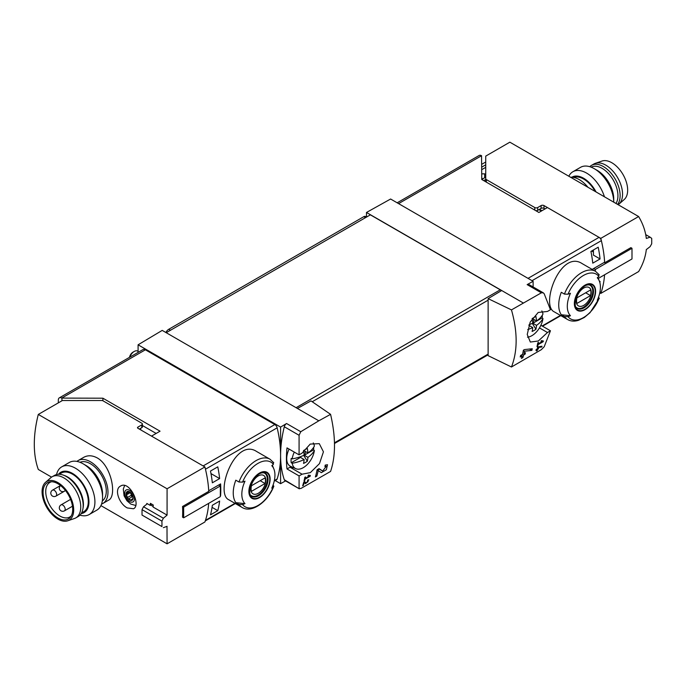 <?xml version="1.0" encoding="UTF-8"?>
<svg xmlns="http://www.w3.org/2000/svg" width="686" height="686" viewBox="0 0 686 686"><rect width="100%" height="100%" fill="white"/><g stroke="black" fill="none" stroke-linecap="round" stroke-linejoin="round"><path stroke-width="1.03" d="M309.317 476.058L305.253 478.408A103.174 59.571 -120 0 0 305.553 476.899L304.824 477.319A103.174 59.571 60 0 1 304.018 481.058L304.747 480.637A103.174 59.571 -120 0 0 305.09 479.154L310.201 476.204A103.174 59.571 -120 0 0 310.364 475.458L308.434 475.124L307.997 475.835L309.317 476.058L308.246 475.441M330.575 414.335L318.81 420.81L297.424 408.462L310.99 400.898L330.575 414.335C335.797 436.956 335.797 455.984 330.575 471.428L300.768 488.552L299.079 488.269L299.079 475.921L302.063 474.198L289.989 467.226A17.536 10.127 120 0 0 293.805 467.792M318.81 420.81L300.768 431.717L286.559 423.519L280.591 427.086L138.092 344.809L138.092 352.381M302.063 474.198L310.364 472.62L319.487 463.59L323.44 451.825L319.282 443.653L310.226 444.082L302.063 453.137L299.079 454.861L299.079 435.284L300.768 431.717M299.353 488.835L284.296 479.737A3.439 1.989 120 0 0 284.887 480.5L299.345 488.844M326.262 466.386L322.643 471.042L319.076 468.632L317.078 469.79A103.174 59.571 60 0 1 315.38 476.95L316.838 476.11A103.174 59.571 -120 0 0 318.227 470.562L321.331 472.671L326.347 469.738L327.514 464.731L325.224 465.082A103.174 59.571 60 0 1 324.932 466.6L326.262 466.386L325.104 465.717M304.198 482.695L305.63 483.681L308.863 479.788L307.757 479.994A103.174 59.571 60 0 1 307.56 480.723C308.606 481.178 308.185 481.889 306.29 482.867L304.687 481.769L303.684 482.344A103.174 59.571 60 0 1 302.646 485.817L303.375 485.396A103.174 59.571 -120 0 0 304.198 482.695L303.675 482.395M306.29 482.867L304.533 481.855L306.29 482.867M307.68 480.294L308.203 480.594L307.56 480.723M541.751 347.013A103.174 59.571 -120 0 0 541.991 346.224L537.695 347.022A103.174 59.571 60 0 1 537.129 349.028L536.152 349.594A103.174 59.571 60 0 1 535.938 350.306L536.906 349.74A103.174 59.571 60 0 1 536.503 351L537.232 350.572A103.174 59.571 -120 0 0 537.635 349.32L538.364 348.9A103.174 59.571 -120 0 0 538.587 348.188L537.858 348.608A103.174 59.571 -120 0 0 538.176 347.502L541.751 347.013L540.688 346.404M511.464 309.901L541.357 292.819L543.278 292.828L544.195 293.771L550.455 309.729L547.462 311.453L538.201 312.464L530.175 322.128L527.234 334.468L530.338 342.048L538.321 341.011L547.462 332.513L550.455 330.789L544.195 346.747L541.357 349.654L511.464 366.993C517.69 350.975 517.69 331.947 511.464 309.901L488.123 298.633L488.123 355.648L511.464 366.993M542.283 341.559L538.218 343.9A103.174 59.571 -120 0 0 538.519 342.391L537.79 342.811A103.174 59.571 60 0 1 536.984 346.559L537.713 346.138A103.174 59.571 -120 0 0 538.056 344.655L543.166 341.705A103.174 59.571 -120 0 0 543.329 340.959L541.408 340.625L540.962 341.328L542.283 341.559L541.211 340.933M531.856 350.383A103.174 59.571 -120 0 0 532.267 348.754L524.438 349.586L523.392 350.194A103.174 59.571 60 0 1 522.543 354.362L520.597 355.485A103.174 59.571 60 0 1 520.228 356.96L522.175 355.837A103.174 59.571 60 0 1 521.446 358.392L522.904 357.552A103.174 59.571 -120 0 0 523.632 354.996L525.09 354.156A103.174 59.571 -120 0 0 525.459 352.681L524.001 353.522A103.174 59.571 -120 0 0 524.498 351.223L531.856 350.383L529.575 349.063M210.482 514.869A103.174 59.571 -120 0 0 212.343 505.265L219.631 501.054A103.174 59.571 -120 0 1 217.779 510.65L210.482 514.869M212.343 482.807A103.174 59.571 -120 0 0 210.482 471.059L217.779 466.849A103.174 59.571 -120 0 1 219.631 478.588L212.343 482.807M397.168 202.807L479.154 155.473A4.811 2.778 -120 0 1 481.563 155.713L481.752 179.483L538.887 212.471L547.411 207.549L599.05 237.356A3.439 1.989 60 0 1 601.365 240.649A103.174 59.571 60 0 1 604.623 262.198L592.738 269.058A103.174 59.571 60 0 1 592.773 269.752M600.053 292.973L600.799 293.411A103.174 59.571 60 0 0 604.572 274.794A103.174 59.571 60 0 1 601.365 291.773A3.439 1.989 60 0 1 600.764 292.562L599.701 293.179M599.332 298.23L590.037 312.679L584.309 317.481L578.607 320.276C574.508 321.588 570.855 321.348 567.631 319.565L554.322 311.881C540.036 305.579 560.531 249.181 582.174 263.63L595.491 271.313A27.86 16.087 -60 0 0 564.432 294.097L561.294 292.279A27.86 16.087 -60 0 0 561.294 314.745L564.432 316.563L568.017 316.666A102.248 59.039 180 0 0 570.46 315.731L561.294 314.745M599.89 282.735A103.174 59.571 -120 0 0 600.07 281.414L599.581 281.697M598.209 247.209L590.912 251.419A103.174 59.571 -120 0 1 592.773 263.158L600.07 258.948A103.174 59.571 -120 0 0 598.209 247.209M234.955 503.318L205.466 520.348A103.174 59.571 -120 0 0 208.673 503.361A103.174 59.571 -120 0 1 204.9 521.977L167.075 543.818L100.919 505.616M139.841 428.819L140.81 429.376L140.33 429.659M599.315 298.221L598.878 298.856L598.664 296.772M568.017 316.666A25.794 14.895 -60 0 0 598.878 298.856A102.248 59.039 180 0 1 597.257 300.262A23.418 13.514 -60 0 0 599.324 281.011L597.815 277.324M599.324 281.011A23.418 13.514 -60 0 0 597.257 277.796A102.248 59.039 0 0 0 598.878 276.389L598.689 274.323M564.432 294.097L568.017 294.2A102.248 59.039 0 0 0 570.46 293.274A23.418 13.514 -60 0 0 569.852 315.046A23.418 13.514 -60 0 0 570.46 315.731M238.96 482.009A27.86 16.087 -60 0 1 270.018 459.226L256.701 451.542C235.066 437.093 214.555 493.466 228.85 499.794L242.158 507.477A27.86 16.087 -60 0 1 238.96 504.476L235.812 502.658A27.86 16.087 -60 0 1 235.812 480.191L238.96 482.009L242.544 482.112A102.248 59.039 0 0 0 244.988 481.178A23.418 13.514 -60 0 0 244.379 502.958A23.418 13.514 -60 0 0 244.988 503.644A102.248 59.039 180 0 1 242.544 504.579L238.96 504.476M273.217 484.693L273.397 486.76A102.248 59.039 180 0 1 271.785 488.175A23.418 13.514 -60 0 0 273.851 468.924L272.342 465.237M244.988 503.644L235.812 502.658M273.851 468.924A23.418 13.514 -60 0 0 271.785 465.708A102.248 59.039 0 0 0 273.397 464.302L273.217 462.227M273.843 486.134L273.397 486.76A25.794 14.895 -60 0 1 242.544 504.579M220.335 495.858L220.609 495.704A103.174 59.571 -120 0 0 220.609 483.904L208.724 490.773A103.174 59.571 -120 0 0 205.466 469.224L277.153 427.832A3.439 1.989 -120 0 0 274.837 424.54L145.389 349.8A4.811 2.778 -120 0 0 142.98 349.56L59.322 397.854A4.811 2.778 -120 0 0 58.327 400.058L58.327 402.871M274.228 481.092L276.561 479.746A3.439 1.989 -120 0 0 277.153 478.957A103.174 59.571 -120 0 0 280.591 455.384A103.174 59.571 -120 0 0 277.153 427.832M533.116 286.945L533.116 281.294L390.608 199.017L366.487 212.463L366.487 217.05M533.116 281.294L527.148 284.621A3.439 1.989 120 0 1 528.82 284.476L543.286 292.819M523.084 302.869L366.487 212.463M501.698 290.521L488.123 298.633M297.424 408.462L162.213 330.395L138.092 344.809M501.209 290.813A2.067 1.192 -120 0 0 500.24 289.818L370.38 214.847L166.226 332.71M299.079 475.921L287.005 468.95L289.989 467.226M299.079 454.861L287.005 447.889A103.174 59.571 120 0 0 287.005 468.95M286.559 423.519A3.439 1.989 120 0 0 284.296 426.752A103.174 59.571 120 0 0 280.591 455.384A103.174 59.571 120 0 0 284.296 479.737M274.837 424.54L203.15 465.931L151.512 436.116L160.044 431.194L102.909 398.206L102.909 400.77M102.909 398.206L61.731 398.094A4.811 2.778 -120 0 0 59.322 397.854M61.929 400.796L61.929 398.206M156.151 433.441L142.388 425.5M280.591 427.086L280.591 483.673L285.582 480.895M280.591 483.673L275.172 480.543M547.462 332.513L539.47 327.899M550.455 330.789L540.885 325.267M481.975 179.312L485.739 177.142M541.94 210.705L539.505 209.299M259.514 497.599A15.032 8.678 -60 0 1 250.519 497.058A15.032 8.678 -60 0 1 255.621 476.153A15.032 8.678 -60 0 1 269.95 477.01A15.032 8.678 -60 0 1 259.514 497.599M259.514 473.443A14.552 8.404 120 0 0 249.224 491.27A14.552 8.404 120 0 0 259.514 497.204A14.552 8.404 120 0 0 269.795 479.385A14.552 8.404 120 0 0 259.514 473.443M584.987 309.686A15.032 8.678 -60 0 1 575.991 309.154A15.032 8.678 -60 0 1 581.093 288.249A15.032 8.678 -60 0 1 595.422 289.098A15.032 8.678 -60 0 1 584.987 309.686M584.987 285.539A14.552 8.404 120 0 0 574.697 303.358A14.552 8.404 120 0 0 584.987 309.3A14.552 8.404 120 0 0 595.277 291.473A14.552 8.404 120 0 0 584.987 285.539M258.27 493.285A10.624 6.131 -60 0 1 251.762 484.033A10.624 6.131 -60 0 1 264.779 476.521A10.624 6.131 -60 0 1 258.27 493.285M265.045 483.51A10.179 5.874 120 0 0 265.045 477.893L251.496 485.714A10.179 5.874 -60 0 0 251.496 491.33L265.045 483.51L260.183 480.697M263.235 472.654A13.068 7.546 -60 0 1 264.564 473.151A13.068 7.546 -60 0 1 266.562 483.621A13.068 7.546 -60 0 1 258.03 495.138A13.068 7.546 -60 0 1 251.496 495.789A13.068 7.546 -60 0 1 250.399 494.898M583.743 305.373A10.624 6.131 -60 0 1 577.243 296.12A10.624 6.131 -60 0 1 590.252 288.609A10.624 6.131 -60 0 1 583.743 305.373M590.517 295.597A10.179 5.874 120 0 0 590.517 289.981L576.969 297.801A10.179 5.874 -60 0 0 576.969 303.418L590.517 295.597L585.655 292.785M588.708 284.741A13.068 7.546 -60 0 1 590.037 285.239A13.068 7.546 -60 0 1 592.035 295.717A13.068 7.546 -60 0 1 583.503 307.234A13.068 7.546 -60 0 1 576.969 307.877A13.068 7.546 -60 0 1 575.871 306.985M591.598 251.025L593.424 252.079M210.979 473.589L219.631 478.588M212.051 507.348L217.779 510.65M600.07 258.948L593.424 255.115L593.424 249.97M543.166 341.705L541.374 340.668M538.218 343.9L537.644 343.575M537.713 346.138L537.164 345.821M538.056 344.655L537.49 344.321M536.906 349.74L536.401 349.448M537.232 350.572L536.735 350.289M537.635 349.32L537.129 349.028M538.364 348.9L537.858 348.608M538.176 347.502L537.644 347.193M522.175 355.837L521.077 355.211M522.904 357.552L521.875 356.96M523.632 354.996L522.543 354.362M525.09 354.156L524.001 353.522M524.498 351.223L523.324 350.555M318.227 470.562L317.061 469.884M317.155 469.944A4.991 2.881 120 0 0 319.256 469.087M316.838 476.11L315.792 475.509M310.201 476.204L308.408 475.175M305.253 478.408L304.678 478.073M304.747 480.637L304.19 480.32M305.09 479.154L304.524 478.828M303.375 485.396L302.878 485.105M303.718 455.35L307.319 461.241A32.902 19.002 60 0 0 307.92 457.339L304.13 455.152A32.902 19.002 180 0 1 292.21 458.874L291.216 458.402A16.018 9.244 120 0 0 291.216 462.784L299.593 457.948L299.593 457.013M305.176 451.371L305.176 454.724L313.545 449.887A16.018 9.244 120 0 0 313.708 447.606A16.018 9.244 120 0 0 313.699 447.246M307.92 457.339A32.902 19.002 0 0 0 314.377 450.462A15.898 9.184 -60 0 1 307.028 464.756A15.898 9.184 -60 0 1 295.846 468.701A15.898 9.184 -60 0 1 292.21 463.256A32.902 19.002 0 0 0 304.13 459.534L299.705 456.979M304.13 459.534A32.902 19.002 60 0 1 303.529 463.427A29.001 23.658 55.7 0 0 307.319 461.241M303.538 450.608A32.902 19.002 60 0 1 304.13 455.152M313.253 442.899A15.898 9.184 -60 0 1 314.377 446.08A32.902 19.002 180 0 1 307.92 452.957A32.902 19.002 60 0 0 307.319 448.37A29.001 1.029 151.4 0 1 303.598 450.522M292.21 458.874A15.898 9.184 -60 0 1 294.285 452.091M291.216 462.784L292.21 463.256M295.846 468.701L290.667 466.403A16.507 9.527 -60 0 1 289.08 449.09M314.377 450.462L313.545 449.887M129.851 357.14A6.877 3.97 -60 0 1 134.224 351.446A6.877 3.97 -60 0 1 137.663 351.103L138.092 351.352M129.483 357.355A5.188 2.993 -60 0 1 133.033 352.132L134.224 351.446M304.095 454.698L305.176 454.724M303.641 450.488L307.92 452.957M533.759 319.402L533.759 322.746L542.137 317.91A16.018 9.244 120 0 0 542.3 315.629A16.018 9.244 120 0 0 542.292 315.268M527.723 329.572A32.902 19.002 0 0 0 532.713 327.556L528.863 325.335M532.713 327.556A32.902 19.002 60 0 1 532.113 331.458A29.001 23.658 55.7 0 0 535.912 329.263L532.31 323.372M535.912 329.263A32.902 19.002 60 0 0 536.512 325.361L532.713 323.175A32.902 19.002 180 0 1 529.086 324.718M536.512 325.361A32.902 19.002 0 0 0 542.96 318.484A15.898 9.184 -60 0 1 527.465 337.186M532.13 318.63A32.902 19.002 60 0 1 532.713 323.175M541.837 310.912A15.898 9.184 -60 0 1 542.96 314.102A32.902 19.002 180 0 1 536.512 320.988A32.902 19.002 60 0 0 535.912 316.392A29.001 1.029 151.4 0 1 532.182 318.544M542.96 318.484L542.137 317.91M532.679 322.72L533.759 322.746M532.233 318.518L536.512 320.988M366.521 217.076L365.527 216.502A3.439 1.989 120 0 0 363.812 216.673L168.782 329.271A5.505 3.173 120 0 0 165.849 332.496M80.005 462.304A22.355 12.905 60 0 1 90.475 463.779A22.355 12.905 60 0 1 104.889 482.85A22.355 12.905 60 0 1 102.317 500.952M127.296 507.94L133.538 508.763C141.376 505.153 129.474 480.011 120.47 486.125C113.859 489.272 119.244 503.918 127.296 507.94M51.561 477.122L38.305 469.464A103.174 59.571 120 0 1 38.305 414.43L167.075 488.775L167.075 515.117L153.132 507.065A103.174 59.571 -60 0 1 153.27 505.025L150.354 503.335A103.174 59.571 120 0 0 150.217 505.385L146.813 503.413A103.174 59.571 120 0 0 146.77 504.201M167.075 543.818L166.99 526.299M102.857 503.473L108.534 500.197C117.04 496.535 111.732 465.974 97.232 457.914C92.336 455.307 87.851 455.101 83.769 457.305L78.093 460.58A24.765 14.295 60 0 1 90.475 461.807A24.765 14.295 60 0 1 106.647 483.63A24.765 14.295 60 0 1 102.857 503.473A24.765 14.295 60 0 1 101.554 504.081M131.386 493.423L133.153 497.967A4.991 2.881 -120 0 0 131.386 493.423A4.991 2.881 -120 0 0 127.862 491.382A4.991 2.881 -120 0 0 126.104 493.894A4.991 2.881 -120 0 0 127.862 498.439A4.991 2.881 -120 0 0 131.386 500.471A4.991 2.881 -120 0 0 133.153 497.967L131.386 500.471L127.862 498.439L126.104 493.894L127.862 491.382L131.386 493.423M131.935 499.845L131.386 500.471M128.273 491.459L127.673 491.802L127.862 491.382M129.148 491.948L126.104 493.894M142.388 424.042L142.388 426.846A2.067 1.192 180 0 1 141.788 427.695L141.788 424.883A2.067 1.192 0 0 0 142.388 424.042A2.067 1.192 0 0 0 141.788 423.202L103.089 400.864A2.067 1.192 0 0 0 101.631 400.513L62.409 400.513L38.305 414.43M141.788 427.695L139.352 429.093M218.697 485.011L220.335 485.962L183.659 507.134L182.545 506.482L208.758 491.348A103.174 59.571 -120 0 0 204.9 466.943L137.895 428.253L137.895 427.129A1.372 0.797 0 0 0 137.492 427.695A1.372 0.797 0 0 0 137.895 428.253M141.788 424.883L137.895 427.129M182.545 506.482A103.174 59.571 60 0 1 182.545 517.158L183.659 517.801L220.335 496.63L220.335 485.962M204.9 466.943L167.075 488.775M147.361 503.73L143.528 506.765L163.362 518.213L167.075 515.117M150.877 504.999L153.158 506.594M143.528 506.765L142.028 509.629L161.93 521.12L163.362 518.213M142.028 509.629L142.028 515.075L161.93 526.565A103.174 59.571 -120 0 0 161.93 521.12M142.028 515.075L161.93 526.565M167.075 526.351L163.362 527.654M150.877 503.644L150.877 505.282M183.659 507.134L183.659 517.801M132.904 496.741A2.89 1.672 -120 0 0 132.364 496.681L128.771 498.756M132.364 496.681A1.029 0.592 -120 0 1 131.635 496.261A1.029 0.592 -120 0 1 131.266 495.318A2.89 1.672 -120 0 0 130.237 492.659L126.644 494.735M76.918 461.404A24.765 14.295 60 0 1 78.093 460.58M56.544 474.558A27.509 15.881 60 0 1 61.706 466.866L69.355 462.45A27.509 15.881 60 0 1 83.117 463.813L86.102 465.537A23.29 13.446 60 0 1 102.566 494.066L102.566 497.513A27.509 15.881 60 0 1 96.872 510.101L89.223 514.526A27.509 15.881 60 0 1 79.979 515.152M86.102 465.537L83.117 463.813A27.509 15.881 60 0 1 102.566 497.513M61.706 466.866A27.509 15.881 60 0 1 75.46 468.229A27.509 15.881 60 0 1 93.433 492.471A27.509 15.881 60 0 1 89.223 514.526M58.516 474.275A23.29 13.446 60 0 1 72.476 473.4A23.29 13.446 60 0 1 88.314 496.312A23.29 13.446 60 0 1 81.214 513.582M81.557 512.991L83.658 511.773A22.355 12.905 -120 0 0 87.079 493.86A22.355 12.905 -120 0 0 72.476 474.163A22.355 12.905 -120 0 0 61.303 473.057L59.202 474.266M71.327 515.795A19.945 11.516 60 0 1 69.809 516.995A19.945 11.516 60 0 1 49.864 505.479A19.945 11.516 60 0 1 49.864 482.447A19.945 11.516 60 0 1 51.656 481.726M57.89 483.733A20.949 12.091 60 0 1 70.718 499.708A20.949 12.091 60 0 1 70.709 516.815A20.949 12.091 60 0 1 47.411 506.885A20.949 12.091 60 0 1 50.464 481.752A20.949 12.091 60 0 1 57.89 483.733M57.89 482.592A22.355 12.905 60 0 1 72.81 503.438A22.355 12.905 60 0 1 67.725 520.803A22.355 12.905 60 0 1 46.708 507.297A22.355 12.905 60 0 1 45.516 482.335A22.355 12.905 60 0 1 57.89 482.592M45.516 482.335L50.841 477.688A23.727 13.703 60 0 1 52.102 476.779A23.727 13.703 60 0 1 63.969 477.953A23.727 13.703 60 0 1 79.473 498.868A23.727 13.703 60 0 1 75.829 517.879A23.727 13.703 60 0 1 74.414 518.522L67.725 520.803M52.102 476.779L54.537 475.381A23.727 13.703 60 0 1 63.326 475.106A23.727 13.703 60 0 1 66.396 476.556A23.727 13.703 60 0 1 82.895 508.995A23.727 13.703 60 0 1 78.264 516.481L75.829 517.879M63.326 475.106L64.724 475.612A22.355 12.905 60 0 1 67.614 476.976A22.355 12.905 60 0 1 83.152 507.537L82.895 508.995M595.156 191.437A22.355 12.905 -120 0 0 573.573 177.417M638.623 216.536L509.852 142.182L485.739 156.108L485.739 178.746A2.067 1.192 180 0 0 486.348 179.586L534.771 207.549A2.067 1.192 180 0 0 537.687 207.549L541.091 205.577A2.067 1.192 180 0 1 544.007 205.577L600.799 238.368L638.623 216.536C642.868 223.636 645.423 230.933 646.306 238.436L650.122 237.185L651.7 238.359A103.174 59.571 60 0 1 651.7 243.804L650.122 246.626L646.246 249.627M646.306 249.67C645.423 257.164 642.868 264.462 638.623 271.57L600.799 293.411M544.984 208.947L544.007 208.39L544.007 205.577M535.775 210.671A2.067 1.192 180 0 0 537.687 210.353L541.091 208.39A2.067 1.192 180 0 1 544.007 208.39M481.752 167.11L485.739 164.811M485.739 167.333L481.752 169.639M481.752 164.306L485.739 161.999M485.739 174.467L484.676 173.85L481.752 173.85M600.799 238.368A103.174 59.571 60 0 1 604.658 262.781L604.143 262.481M604.658 262.781L630.871 247.646L631.995 248.289L631.995 258.965L598.269 278.43M631.995 248.289L595.319 269.461L593.682 268.518M645.715 234.638L650.122 237.185M595.319 271.219L595.319 269.461M484.676 177.76L484.676 173.85M485.791 181.816A2.067 1.192 180 0 1 485.739 181.558L485.739 179.466L483.733 180.624M485.739 181.558L485.739 178.746M587.945 187.269A24.765 14.295 -120 0 0 570.598 177.254M596.057 191.951A23.29 13.446 -120 0 0 571.832 177.228M604.435 196.788A27.509 15.881 -120 0 0 572.879 171.749A27.509 15.881 -120 0 0 568.831 176.233M594.282 168.696L597.266 170.42A23.29 13.446 -120 0 1 613.738 198.94L613.738 202.164A27.509 15.881 -120 0 0 594.282 168.696A27.509 15.881 -120 0 0 580.528 167.333L572.879 171.749M618.18 204.728A23.727 13.703 -120 0 0 618.909 204.162L624.226 199.515A22.355 12.905 -120 0 0 623.034 174.561A22.355 12.905 -120 0 0 602.016 161.047L595.328 163.328A23.727 13.703 -120 0 0 593.913 163.971L591.478 165.377A23.727 13.703 -120 0 0 589.771 166.698M618.909 204.162A23.727 13.703 -120 0 0 617.64 177.674A23.727 13.703 -120 0 0 595.328 163.328M617.589 204.385A23.727 13.703 -120 0 0 613.781 176.774A23.727 13.703 -120 0 0 591.478 165.377M615.959 203.442A22.355 12.905 -120 0 0 611.732 177.674A22.355 12.905 -120 0 0 591.126 167.17M601.365 240.649L532.044 280.677M601.365 291.773L599.813 292.673M560.436 315.406L542.12 325.979M567.631 319.565A27.86 16.087 -60 0 1 564.432 316.563M274.34 480.586L277.153 478.957M481.563 155.713L398.575 203.622M599.05 237.356L528.031 278.362M541.357 292.819L527.148 284.621M312.224 401.739L488.123 300.185M334.476 442.804L488.123 354.096M299.079 435.284L284.296 426.752M61.731 398.094L145.389 349.8M296.086 407.69L500.24 289.818M541.383 211.031L538.947 209.624M242.544 482.112A25.794 14.895 -60 0 1 273.397 464.302M258.553 495.729A13.411 7.743 -60 0 1 251.848 496.39C249.858 496.604 249.275 493.32 250.09 486.537C254.952 475.87 260.011 471.411 265.259 473.16A13.411 7.743 -60 0 1 267.317 483.904A13.411 7.743 -60 0 1 258.553 495.729M568.017 294.2A25.794 14.895 -60 0 1 598.878 276.389M584.026 307.817A13.411 7.743 -60 0 1 577.32 308.477C575.331 308.691 574.748 305.407 575.563 298.624C580.433 287.966 585.484 283.507 590.732 285.247A13.411 7.743 -60 0 1 592.79 295.992A13.411 7.743 -60 0 1 584.026 307.817M322.609 471.016L318.776 468.804L322.643 471.042M365.509 217.651L363.812 216.673M170.48 330.258L168.782 329.271M129.628 501.543A6.877 3.97 -120 0 0 133.839 495.549A6.877 3.97 -120 0 0 125.418 490.687A6.877 3.97 -120 0 0 129.628 501.543M132.192 499.159L130.837 499.948M131.266 495.318L127.673 497.393M64.475 510.838A3.439 1.989 -120 0 0 65.187 509.269A3.439 1.989 -120 0 0 63.687 505.805A3.439 1.989 -120 0 0 61.037 504.879A3.439 3.439 0 0 0 59.776 509.578A3.439 3.439 0 0 0 64.475 510.838L72.467 506.225M55.96 496.098A3.439 1.989 -120 0 0 56.672 494.52A3.439 1.989 -120 0 0 55.172 491.065A3.439 1.989 -120 0 0 52.522 490.138A3.439 3.439 0 0 0 51.261 494.838A3.439 3.439 0 0 0 55.96 496.098L64.475 491.185A3.439 1.989 -120 0 0 65.144 490.113M486.348 182.133L486.348 179.586M534.771 210.096L534.771 207.549M537.687 210.353L537.687 207.549M541.091 208.39L541.091 205.577M560.814 315.629L542.506 326.202M205.286 520.897L235.341 503.541M334.494 443.49L488.123 354.791M481.752 178.257L482.781 178.849M242.158 507.477C251.736 513.505 267.892 501.843 273.86 486.142M273.748 462.698L270.018 459.226M599.221 274.786L595.491 271.313M264.564 473.151L263.733 472.68M251.496 495.789L250.664 495.309M590.037 285.239L589.214 284.767M576.969 307.877L576.146 307.405M135.682 505.462L130.769 504.064L126.927 500.746L124.08 495.798L123.3 489.041L124.612 485.568M70.589 499.365L61.037 504.879M60.514 485.525L52.522 490.138M60.557 485.559A3.439 3.439 0 0 0 59.931 490.173A3.439 3.439 0 0 0 64.475 491.185"/></g></svg>
